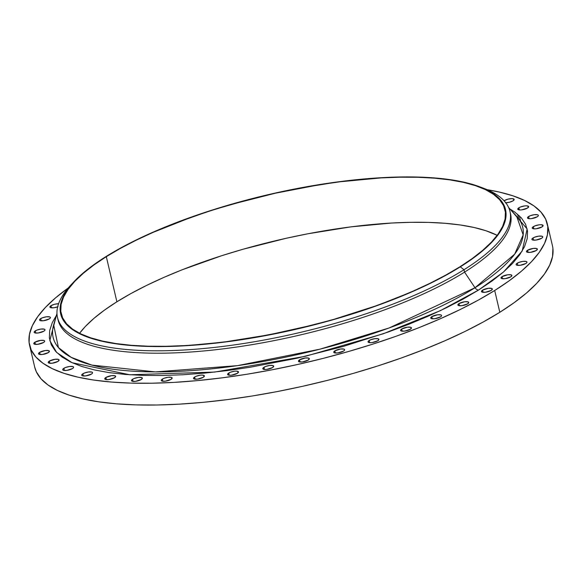 <?xml version="1.0" encoding="UTF-8"?>
<svg xmlns="http://www.w3.org/2000/svg" width="582" height="582" viewBox="0 0 582 582"><rect width="100%" height="100%" fill="white"/><g stroke="black" fill="none" stroke-linecap="round" stroke-linejoin="round"><path stroke-width="0.87" d="M494.504 193.348A5.587 1.681 166.8 0 1 495.056 193.675M504.398 200.564A5.587 1.681 166.8 0 1 510.29 198.709A5.587 1.681 166.8 0 1 514.168 199.415A5.587 1.681 166.8 0 1 513.062 200.819L514.132 199.313L512.036 198.622L508.006 199.139L504.07 200.783A5.587 1.681 166.8 0 1 504.398 200.564L504.579 201.343L504.398 200.564M518.882 207.767A5.587 1.681 166.8 0 1 524.782 205.912A5.587 1.681 166.8 0 1 528.652 206.617A5.587 1.681 166.8 0 1 527.547 208.014L528.623 206.515L526.528 205.817L524.615 205.933L520.483 206.981L518.882 207.767L517.813 209.265L519.908 209.964L521.821 209.847L527.547 208.014A5.587 1.681 166.8 0 1 521.654 209.869A5.587 1.681 166.8 0 1 517.776 209.164A5.587 1.681 166.8 0 1 518.882 207.767L519.391 209.927L518.882 207.767M528.594 216.526A5.587 1.681 166.8 0 1 534.487 214.671A5.587 1.681 166.8 0 1 538.365 215.376A5.587 1.681 166.8 0 1 537.259 216.773L538.197 215.973L538.328 215.275L537.644 214.787L534.327 214.693L530.187 215.74L527.656 217.326L527.525 218.024L529.62 218.723L531.526 218.606L537.259 216.773A5.587 1.681 166.8 0 1 531.366 218.628A5.587 1.681 166.8 0 1 527.488 217.923A5.587 1.681 166.8 0 1 528.594 216.526L529.103 218.687L528.594 216.526M533.33 226.667A5.587 1.681 166.8 0 1 539.223 224.812A5.587 1.681 166.8 0 1 543.101 225.518A5.587 1.681 166.8 0 1 541.995 226.915L543.064 225.416L540.969 224.717L539.056 224.834L534.923 225.881L532.392 227.467L532.254 228.166L534.349 228.864L536.262 228.755L541.995 226.915A5.587 1.681 166.8 0 1 536.095 228.77A5.587 1.681 166.8 0 1 532.224 228.064A5.587 1.681 166.8 0 1 533.33 226.667L533.832 228.828L533.33 226.667M532.988 237.987A5.587 1.681 166.8 0 1 538.881 236.132A5.587 1.681 166.8 0 1 542.759 236.83A5.587 1.681 166.8 0 1 541.653 238.234L542.591 237.434L542.722 236.736L542.031 236.241L538.721 236.147L534.582 237.201L532.05 238.787L531.919 239.486L532.603 239.973L535.92 240.068L541.653 238.234A5.587 1.681 166.8 0 1 535.753 240.09A5.587 1.681 166.8 0 1 531.883 239.384A5.587 1.681 166.8 0 1 532.988 237.987L533.49 240.148L532.988 237.987M527.583 250.245A5.587 1.681 166.8 0 1 533.476 248.39A5.587 1.681 166.8 0 1 537.353 249.096A5.587 1.681 166.8 0 1 536.248 250.5L537.317 248.994L536.626 248.507L533.308 248.412L527.583 250.245L526.506 251.751L527.197 252.239L530.515 252.333L536.248 250.5A5.587 1.681 166.8 0 1 530.348 252.355A5.587 1.681 166.8 0 1 526.477 251.65A5.587 1.681 166.8 0 1 527.583 250.245L528.085 252.413L527.583 250.245M517.216 263.21A5.587 1.681 166.8 0 1 523.116 261.354A5.587 1.681 166.8 0 1 526.986 262.06A5.587 1.681 166.8 0 1 525.881 263.457L526.819 262.657L526.95 261.958L526.266 261.471L522.949 261.369L518.809 262.424L516.278 264.01L516.147 264.708L516.838 265.196L520.148 265.29L525.881 263.457A5.587 1.681 166.8 0 1 519.988 265.312A5.587 1.681 166.8 0 1 516.11 264.606A5.587 1.681 166.8 0 1 517.216 263.21L517.725 265.37L517.216 263.21M502.106 276.603A5.587 1.681 166.8 0 1 508.006 274.748A5.587 1.681 166.8 0 1 511.876 275.446A5.587 1.681 166.8 0 1 510.778 276.85L511.847 275.351L511.156 274.857L507.839 274.762L502.106 276.603L501.037 278.101L501.728 278.589L505.045 278.683L510.778 276.85A5.587 1.681 166.8 0 1 504.878 278.705A5.587 1.681 166.8 0 1 501 278A5.587 1.681 166.8 0 1 502.106 276.603L502.615 278.763L502.106 276.603M482.565 290.149A5.587 1.681 166.8 0 1 488.458 288.294A5.587 1.681 166.8 0 1 492.336 288.999A5.587 1.681 166.8 0 1 491.23 290.403L492.299 288.898L491.608 288.41L488.291 288.316L482.565 290.149L481.489 291.655L482.18 292.142L485.497 292.237L491.23 290.403A5.587 1.681 166.8 0 1 485.33 292.259A5.587 1.681 166.8 0 1 481.459 291.553A5.587 1.681 166.8 0 1 482.565 290.149L483.067 292.317L482.565 290.149M458.98 303.586A5.587 1.681 166.8 0 1 464.873 301.731A5.587 1.681 166.8 0 1 468.75 302.436A5.587 1.681 166.8 0 1 467.644 303.833L468.714 302.334L468.023 301.847L464.705 301.752L458.98 303.586L457.903 305.084L458.594 305.579L461.912 305.674L467.644 303.833A5.587 1.681 166.8 0 1 461.744 305.695A5.587 1.681 166.8 0 1 457.874 304.99A5.587 1.681 166.8 0 1 458.98 303.586L459.482 305.754L458.98 303.586M431.829 316.63A5.587 1.681 166.8 0 1 437.729 314.775A5.587 1.681 166.8 0 1 441.6 315.48A5.587 1.681 166.8 0 1 440.494 316.884L441.432 316.084L441.563 315.379L440.88 314.891L437.562 314.797L431.829 316.63L430.76 318.136L431.451 318.623L434.761 318.718L440.494 316.884A5.587 1.681 166.8 0 1 434.601 318.74A5.587 1.681 166.8 0 1 430.724 318.034A5.587 1.681 166.8 0 1 431.829 316.63L432.339 318.798L431.829 316.63M401.675 329.026A5.587 1.681 166.8 0 1 407.575 327.164A5.587 1.681 166.8 0 1 411.452 327.87A5.587 1.681 166.8 0 1 410.346 329.274L411.416 327.775L410.725 327.28L407.407 327.186L401.675 329.026L400.605 330.525L401.296 331.012L404.614 331.107L410.346 329.274A5.587 1.681 166.8 0 1 404.446 331.129A5.587 1.681 166.8 0 1 400.569 330.423A5.587 1.681 166.8 0 1 401.675 329.026L402.184 331.187L401.675 329.026M369.134 340.506A5.587 1.681 166.8 0 1 375.026 338.651A5.587 1.681 166.8 0 1 378.904 339.357A5.587 1.681 166.8 0 1 377.798 340.754L378.867 339.255L378.176 338.768L374.866 338.673L370.727 339.721L368.195 341.307L368.064 342.005L370.159 342.703L372.065 342.594L377.798 340.754A5.587 1.681 166.8 0 1 371.898 342.609A5.587 1.681 166.8 0 1 368.028 341.903A5.587 1.681 166.8 0 1 369.134 340.506L369.635 342.667L369.134 340.506M334.854 350.851A5.587 1.681 166.8 0 1 340.754 348.989A5.587 1.681 166.8 0 1 344.624 349.695A5.587 1.681 166.8 0 1 343.518 351.099L344.457 350.299L344.588 349.6L343.904 349.105L340.586 349.011L334.854 350.851L333.784 352.35L334.475 352.838L337.786 352.932L343.518 351.099A5.587 1.681 166.8 0 1 337.625 352.954A5.587 1.681 166.8 0 1 333.748 352.248A5.587 1.681 166.8 0 1 334.854 350.851L335.363 353.012L334.854 350.851M299.548 359.836A5.587 1.681 166.8 0 1 305.441 357.981A5.587 1.681 166.8 0 1 309.318 358.687A5.587 1.681 166.8 0 1 308.213 360.083L309.282 358.585L308.591 358.097L305.274 358.003L299.548 359.836L298.471 361.335L299.163 361.829L302.48 361.924L308.213 360.083A5.587 1.681 166.8 0 1 302.313 361.946A5.587 1.681 166.8 0 1 298.442 361.24A5.587 1.681 166.8 0 1 299.548 359.836L300.05 362.004L299.548 359.836M263.922 367.293A5.587 1.681 166.8 0 1 269.815 365.438A5.587 1.681 166.8 0 1 273.693 366.143A5.587 1.681 166.8 0 1 272.587 367.54L273.656 366.042L272.965 365.554L269.655 365.46L265.516 366.507L262.984 368.093L262.853 368.792L264.948 369.49L266.854 369.381L272.587 367.54A5.587 1.681 166.8 0 1 266.687 369.395A5.587 1.681 166.8 0 1 262.817 368.69A5.587 1.681 166.8 0 1 263.922 367.293L264.432 369.454L263.922 367.293M228.711 373.062A5.587 1.681 166.8 0 1 234.604 371.207A5.587 1.681 166.8 0 1 238.482 371.913A5.587 1.681 166.8 0 1 237.376 373.309L238.445 371.811L236.35 371.112L234.437 371.229L230.305 372.276L227.773 373.862L227.635 374.561L229.73 375.259L231.643 375.143L237.376 373.309A5.587 1.681 166.8 0 1 231.476 375.164A5.587 1.681 166.8 0 1 227.606 374.459A5.587 1.681 166.8 0 1 228.711 373.062L229.213 375.223L228.711 373.062M194.621 377.027A5.587 1.681 166.8 0 1 200.521 375.172A5.587 1.681 166.8 0 1 204.391 375.877A5.587 1.681 166.8 0 1 203.285 377.274L204.362 375.776L202.267 375.077L200.353 375.186L196.221 376.241L194.621 377.027L193.551 378.526L194.243 379.013L197.56 379.108L203.285 377.274A5.587 1.681 166.8 0 1 197.393 379.129A5.587 1.681 166.8 0 1 193.515 378.424A5.587 1.681 166.8 0 1 194.621 377.027L195.13 379.188L194.621 377.027M162.356 379.108A5.587 1.681 166.8 0 1 168.256 377.252A5.587 1.681 166.8 0 1 172.134 377.951A5.587 1.681 166.8 0 1 171.028 379.355L172.097 377.856L171.406 377.362L168.089 377.267L163.957 378.322L162.356 379.108L161.287 380.606L161.978 381.094L165.295 381.188L171.028 379.355A5.587 1.681 166.8 0 1 165.128 381.21A5.587 1.681 166.8 0 1 161.258 380.504A5.587 1.681 166.8 0 1 162.356 379.108L162.865 381.268L162.356 379.108M132.572 379.26A5.587 1.681 166.8 0 1 138.472 377.398A5.587 1.681 166.8 0 1 142.343 378.104A5.587 1.681 166.8 0 1 141.244 379.508L142.314 378.009L141.622 377.514L138.305 377.42L134.173 378.475L132.572 379.26L131.503 380.759L132.194 381.246L135.511 381.341L141.244 379.508A5.587 1.681 166.8 0 1 135.344 381.363A5.587 1.681 166.8 0 1 131.467 380.657A5.587 1.681 166.8 0 1 132.572 379.26L133.082 381.421L132.572 379.26M105.873 377.478A5.587 1.681 166.8 0 1 111.773 375.623A5.587 1.681 166.8 0 1 115.643 376.328A5.587 1.681 166.8 0 1 114.538 377.733L115.614 376.227L114.923 375.739L111.606 375.645L105.873 377.478L104.804 378.977L105.495 379.471L108.812 379.566L114.538 377.733A5.587 1.681 166.8 0 1 108.645 379.588A5.587 1.681 166.8 0 1 104.767 378.882A5.587 1.681 166.8 0 1 105.873 377.478L106.382 379.646L105.873 377.478M82.804 373.811A5.587 1.681 166.8 0 1 88.697 371.949A5.587 1.681 166.8 0 1 92.574 372.655A5.587 1.681 166.8 0 1 91.469 374.059L92.407 373.258L92.538 372.56L91.854 372.065L88.537 371.971L84.397 373.026L81.866 374.612L81.735 375.31L82.418 375.797L85.736 375.892L91.469 374.059A5.587 1.681 166.8 0 1 85.576 375.914A5.587 1.681 166.8 0 1 81.698 375.208A5.587 1.681 166.8 0 1 82.804 373.811L83.313 375.972L82.804 373.811M63.831 368.319A5.587 1.681 166.8 0 1 69.724 366.464A5.587 1.681 166.8 0 1 73.601 367.169A5.587 1.681 166.8 0 1 72.495 368.566L73.434 367.766L73.565 367.067L72.881 366.58L69.564 366.478L65.424 367.533L62.892 369.119L62.761 369.817L63.445 370.305L66.763 370.399L72.495 368.566A5.587 1.681 166.8 0 1 66.603 370.421A5.587 1.681 166.8 0 1 62.725 369.716A5.587 1.681 166.8 0 1 63.831 368.319L64.34 370.479L63.831 368.319M49.339 361.116A5.587 1.681 166.8 0 1 55.239 359.261A5.587 1.681 166.8 0 1 59.109 359.967A5.587 1.681 166.8 0 1 58.004 361.371L59.08 359.865L58.389 359.378L55.072 359.283L49.339 361.116L48.27 362.622L48.961 363.11L52.278 363.204L58.004 361.371A5.587 1.681 166.8 0 1 52.111 363.226A5.587 1.681 166.8 0 1 48.233 362.521A5.587 1.681 166.8 0 1 49.339 361.116L49.848 363.284L49.339 361.116M39.634 352.357A5.587 1.681 166.8 0 1 45.527 350.502A5.587 1.681 166.8 0 1 49.405 351.208A5.587 1.681 166.8 0 1 48.299 352.612L49.368 351.106L48.677 350.619L45.36 350.524L39.634 352.357L38.558 353.863L39.249 354.351L42.566 354.445L48.299 352.612A5.587 1.681 166.8 0 1 42.399 354.467A5.587 1.681 166.8 0 1 38.528 353.761A5.587 1.681 166.8 0 1 39.634 352.357L40.136 354.525L39.634 352.357M34.898 342.216A5.587 1.681 166.8 0 1 40.791 340.361A5.587 1.681 166.8 0 1 44.669 341.067A5.587 1.681 166.8 0 1 43.563 342.471L44.501 341.663L44.632 340.965L43.948 340.477L40.631 340.383L34.898 342.216L33.829 343.715L34.513 344.209L37.83 344.304L43.563 342.471A5.587 1.681 166.8 0 1 37.67 344.326A5.587 1.681 166.8 0 1 33.792 343.62A5.587 1.681 166.8 0 1 34.898 342.216L35.407 344.384L34.898 342.216M35.24 330.903A5.587 1.681 166.8 0 1 41.133 329.041A5.587 1.681 166.8 0 1 45.01 329.747A5.587 1.681 166.8 0 1 43.905 331.151L44.843 330.35L44.974 329.652L44.283 329.157L40.973 329.063L36.833 330.118L34.302 331.704L34.171 332.402L34.855 332.889L38.172 332.984L43.905 331.151A5.587 1.681 166.8 0 1 38.005 333.006A5.587 1.681 166.8 0 1 34.134 332.3A5.587 1.681 166.8 0 1 35.24 330.903L35.749 333.064L35.24 330.903M40.645 318.638A5.587 1.681 166.8 0 1 46.538 316.783A5.587 1.681 166.8 0 1 50.416 317.488A5.587 1.681 166.8 0 1 49.31 318.885L50.248 318.085L50.379 317.386L49.696 316.899L46.378 316.797L42.239 317.852L39.707 319.438L39.576 320.136L40.26 320.624L43.577 320.718L49.31 318.885A5.587 1.681 166.8 0 1 43.417 320.74A5.587 1.681 166.8 0 1 39.54 320.035A5.587 1.681 166.8 0 1 40.645 318.638L41.155 320.798L40.645 318.638M58.651 303.731L54.613 304.248L51.005 305.674L51.514 307.842L51.005 305.674A5.587 1.681 166.8 0 1 58.593 303.731M516.663 216.278A241.166 72.517 -13.2 0 1 474.999 287.741L464.56 272.121L464 269.721L460.311 266.847A228.464 68.698 166.8 0 1 175.684 346.232A228.464 68.698 166.8 0 1 73.863 281.826L70.939 284.954A232.371 69.876 -13.2 0 0 174.498 350.466A232.371 69.876 -13.2 0 0 464 269.721A232.371 69.876 166.8 0 1 218.708 346.923A232.371 69.876 166.8 0 1 57.516 317.597L58.076 319.998A232.371 69.876 -13.2 0 0 219.268 349.324A232.371 69.876 -13.2 0 0 464.56 272.121L474.999 287.741L389.147 327.957L320.005 349.164L237.5 365.642L155.401 371.898L91.905 365.103L71.215 357.363L58.418 347.57L53.66 324.872A241.166 72.517 -13.2 0 0 201.772 369.796A241.166 72.517 -13.2 0 0 474.999 287.741A4.467 3.194 -122 0 0 478.586 290.04L440.436 310.621L383.182 333.806L305.405 356.3L214.642 372.073L129.822 374.772L72.066 362.71L56.658 352.466L49.819 340.608L56.389 315.466L52.315 322.566L49.688 330.489L49.361 337.967L51.332 344.937L55.588 351.317L62.092 357.064L70.771 362.106L81.545 366.405L94.313 369.912L108.95 372.596L125.319 374.437L143.252 375.412L162.589 375.506L183.141 374.735L204.704 373.084L227.067 370.589L250.027 367.264L296.835 358.257L343.315 346.428L387.692 332.213L408.549 324.385L428.25 316.172L446.605 307.652L463.439 298.915L478.586 290.04L491.899 281.106L503.255 272.209L512.546 263.428L519.675 254.858L524.571 246.564L527.205 238.642L527.532 231.163L525.561 224.201L521.305 217.814L514.801 212.074L510.036 209.062L527.161 228.944L522.185 251.038L503.576 271.94L478.586 290.04A4.467 3.194 58 0 1 474.999 287.741L514.677 254.159L523.174 234.895L516.663 216.278L508.639 207.541M73.863 281.826A228.464 68.698 166.8 0 1 105.873 256.647L105.873 256.647A228.464 68.698 166.8 0 1 479.43 186.698A228.464 68.698 166.8 0 1 460.311 266.847L464 269.721L464.56 272.121A232.371 69.876 166.8 0 1 217.355 349.549A232.371 69.876 166.8 0 1 57.829 318.783M57.516 317.597A232.371 69.876 166.8 0 1 72.444 283.383M29.58 345.279L34.694 367.067A265.887 79.952 -13.2 0 0 219.13 400.627A265.887 79.952 -13.2 0 0 499.807 312.287L494.693 290.498A265.887 79.952 166.8 0 1 214.023 378.846A265.887 79.952 166.8 0 1 29.58 345.279A265.887 79.952 166.8 0 1 68.254 287.959L55.436 297.969L45.36 307.492L37.626 316.797L32.308 325.789L29.456 334.381L29.1 342.492L31.239 350.051L35.858 356.977L42.908 363.204L52.322 368.675L64.013 373.338L77.864 377.143L93.738 380.061L111.497 382.054L130.95 383.109L151.924 383.218L174.214 382.374L197.604 380.584L221.866 377.878L246.775 374.27L272.078 369.796L297.548 364.507L322.923 358.439L347.963 351.666L372.436 344.246L396.102 336.25L418.727 327.761L440.094 318.849L460.006 309.609L478.266 300.13L494.693 290.498L499.807 312.287L514.248 302.596L526.564 292.942L536.64 283.427L544.374 274.122L549.692 265.13L552.544 256.538L552.9 248.427M106.31 256.662A227.904 68.531 166.8 0 1 346.887 180.937A227.904 68.531 166.8 0 1 504.972 209.702A227.904 68.531 166.8 0 1 459.875 266.832A227.904 68.531 166.8 0 1 219.305 342.558A227.904 68.531 166.8 0 1 61.212 313.785A227.904 68.531 166.8 0 1 106.31 256.662L116.895 301.782L106.31 256.662L93.928 264.963L83.371 273.234L74.736 281.397L68.101 289.37L63.547 297.075L61.103 304.444L60.797 311.399L62.63 317.874L66.588 323.81L72.634 329.15L80.702 333.842L90.719 337.836L102.592 341.096L116.204 343.598L131.423 345.308L148.097 346.21L166.074 346.305L185.178 345.577L205.228 344.049L226.027 341.729L269.066 334.803L312.643 325.069L334.112 319.263L375.368 306.045L394.763 298.77L413.082 291.131L430.142 283.216L445.797 275.09L459.875 266.832L472.257 258.532L482.82 250.253L491.455 242.097L498.083 234.124L502.637 226.413L505.081 219.05L505.387 212.095L503.554 205.621L499.596 199.684L493.551 194.344L485.483 189.652L475.465 185.658L463.592 182.399L449.981 179.896L434.761 178.187L418.087 177.284L400.11 177.19L381.006 177.91L340.157 181.766L318.812 184.858L275.293 193.224L232.073 204.231L211.099 210.589L190.816 217.442L153.11 232.363L136.043 240.279L120.394 248.405L106.31 256.662M497.195 235.332A227.904 68.531 -13.2 0 0 116.895 301.782A227.904 68.531 -13.2 0 0 79.574 333.282L85.314 326.524L93.949 318.361L104.513 310.09L116.895 301.782L130.972 293.532L146.628 285.406L163.688 277.483L182.006 269.844L221.684 255.716L242.658 249.351L285.878 238.351L307.703 233.811L350.742 226.885L391.584 223.037L410.696 222.317L428.672 222.404L445.346 223.313L460.566 225.023L474.177 227.518L486.05 230.778L497.195 235.332M34.673 366.98L36.353 371.833L40.966 378.758L48.015 384.986L57.436 390.457L69.12 395.12L82.971 398.925L98.853 401.842L116.604 403.835L136.064 404.89L157.038 404.999L179.321 404.155L202.711 402.373L226.98 399.659L251.882 396.051L277.192 391.584L302.655 386.288L328.03 380.228L353.078 373.455L377.543 366.034L401.209 358.039L423.834 349.542L445.208 340.637L465.113 331.398L483.373 321.911L499.807 312.287A265.887 79.952 -13.2 0 0 552.42 245.633L547.306 223.852A265.887 79.952 166.8 0 1 494.693 290.498L509.141 280.815L521.457 271.161L531.533 261.638L539.267 252.341L544.585 243.349L547.436 234.757L547.793 226.638L545.647 219.087L541.034 212.161L533.985 205.926L524.564 200.455L512.88 195.799L499.029 191.995L487.185 189.703A265.887 79.952 166.8 0 1 547.306 223.852M495.158 193.828L494.467 193.333M505.416 202.762L509.454 202.245L513.062 200.819A5.587 1.681 166.8 0 1 505.751 202.769M57.662 306.867A5.587 1.681 166.8 0 1 49.907 307.078A5.587 1.681 166.8 0 1 51.005 305.674L49.936 307.18L50.627 307.667L53.944 307.762L58.076 306.707M510.225 212.677A232.371 69.876 166.8 0 1 464.56 272.121A232.371 69.876 -13.2 0 0 510.545 213.87L509.978 211.47A232.371 69.876 166.8 0 1 464 269.721A232.371 69.876 -13.2 0 0 483.438 188.204L479.43 186.698M481.394 187.462A232.371 69.876 166.8 0 1 509.978 211.47M105.873 256.647L119.994 248.376L135.679 240.228L152.79 232.291L171.152 224.63L210.924 210.466L253.468 198.266L275.271 193.057L297.155 188.51L340.295 181.569L381.246 177.706L400.394 176.986L418.414 177.074L435.14 177.983L450.388 179.7L464.036 182.202L475.938 185.469L485.977 189.477L494.067 194.177L500.127 199.531L504.092 205.482L505.933 211.972L505.627 218.941L503.175 226.325L498.607 234.051L491.965 242.047L483.307 250.231L472.722 258.524L460.311 266.847L446.19 275.119L430.505 283.267L413.395 291.204L375.594 306.154L334.235 319.402L290.913 330.43L247.285 338.826L225.889 341.925L184.945 345.788L165.79 346.508L147.77 346.414L131.052 345.512L115.796 343.795L102.148 341.292L90.254 338.018L80.207 334.017L72.117 329.317L66.057 323.963L62.092 318.012L60.252 311.523L60.557 304.546L63.009 297.162L67.577 289.436L74.22 281.448L82.877 273.264L93.462 264.97L105.873 256.647M517.653 214.278L518.7 218.737M53.66 324.872L56.963 313.48M519.326 215.777L520.825 222.164"/></g></svg>
